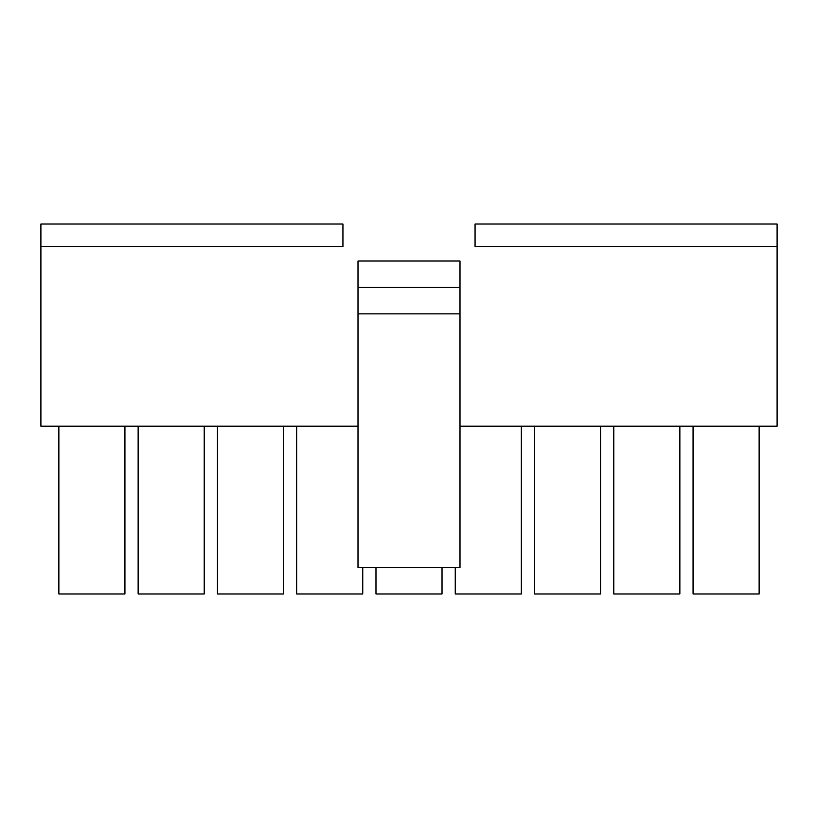 <?xml version="1.0" encoding="UTF-8"?>
<svg xmlns="http://www.w3.org/2000/svg" width="818" height="818" viewBox="0 0 818 818"><rect width="100%" height="100%" fill="white"/><g stroke="black" fill="none" stroke-linecap="round" stroke-linejoin="round"><path stroke-width="1.23" d="M357.998 261.024L460.002 261.024L357.998 261.024L357.998 287.445L460.002 287.445L460.002 261.024L460.002 287.445L357.998 287.445L357.998 313.867L460.002 313.867L460.002 287.445L460.002 567.549L460.002 313.867L357.998 313.867L357.998 261.024M40.9 426.178L357.998 426.178L40.9 426.178L40.9 246.484L40.9 426.178M460.002 426.178L777.1 426.178L777.1 246.484L777.1 426.178L460.002 426.178M475.064 224.03L777.1 224.03L777.1 246.484L475.064 246.484L475.064 224.03L475.064 246.484L777.1 246.484L777.1 224.03L475.064 224.03M40.9 224.03L342.936 224.03L342.936 246.484L40.9 246.484L40.9 224.03L40.9 246.484L342.936 246.484L342.936 224.03L40.9 224.03M357.998 567.549L357.998 313.867L357.998 567.549L460.002 567.549L357.998 567.549M375.973 593.97L375.973 567.549L375.973 593.97L442.027 593.97L442.027 567.549L442.027 593.97L375.973 593.97M296.699 593.97L296.699 426.178L296.699 593.97L362.752 593.97L362.752 567.549L362.752 593.97L296.699 593.97M138.14 593.97L138.14 426.178L138.14 593.97L204.203 593.97L204.203 426.178L204.203 593.97L138.14 593.97M217.414 593.97L217.414 426.178L217.414 593.97L283.478 593.97L283.478 426.178L283.478 593.97L217.414 593.97M58.865 593.97L58.865 426.178L58.865 593.97L124.929 593.97L124.929 426.178L124.929 593.97L58.865 593.97M455.248 593.97L455.248 567.549L455.248 593.97L521.301 593.97L521.301 426.178L521.301 593.97L455.248 593.97M693.071 593.97L693.071 426.178L693.071 593.97L759.135 593.97L759.135 426.178L759.135 593.97L693.071 593.97M534.522 593.97L600.586 593.97L600.586 426.178L600.586 593.97L534.522 593.97L534.522 426.178L534.522 593.97M679.86 426.178L679.86 593.97L679.86 426.178M613.797 593.97L613.797 426.178L613.797 593.97L679.86 593.97L613.797 593.97"/></g></svg>
